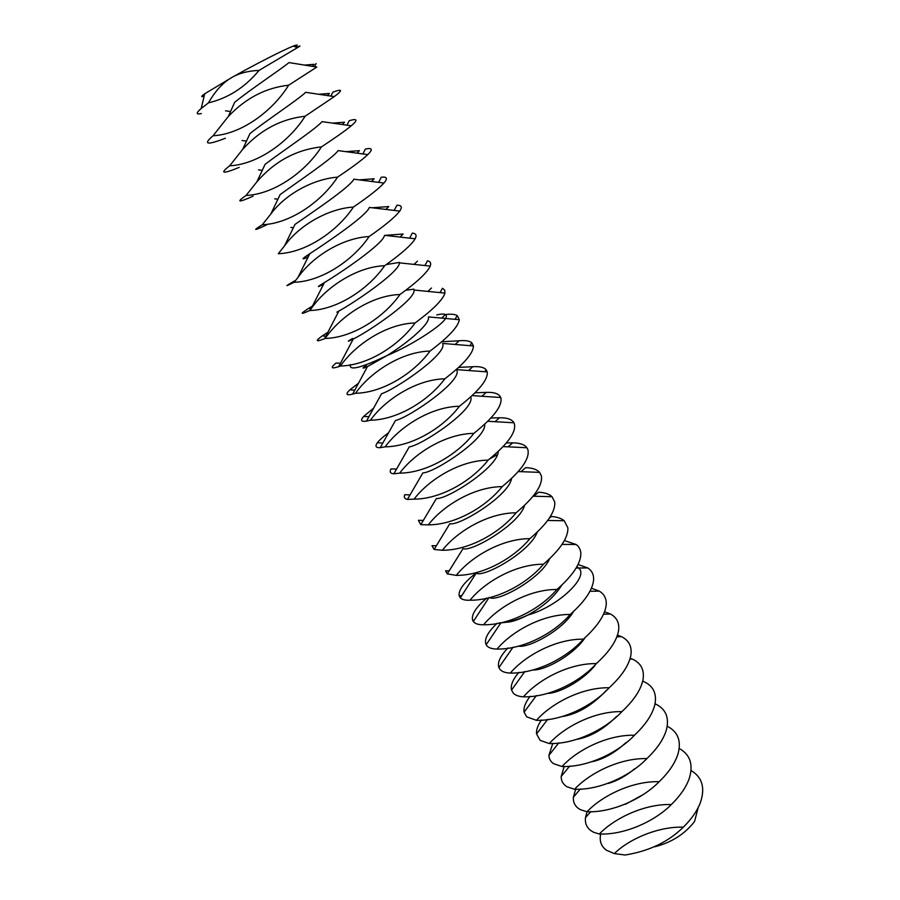<?xml version="1.0" encoding="UTF-8"?>
<svg xmlns="http://www.w3.org/2000/svg" width="900" height="900" viewBox="0 0 900 900"><rect width="100%" height="100%" fill="white"/><g stroke="black" fill="none" stroke-linecap="round" stroke-linejoin="round"><path stroke-width="1.35" d="M202.995 96.457C200.824 97.031 201.398 96.142 204.705 93.791L232.222 77.254C255.375 64.226 284.108 49.59 293.276 46.091C297.63 44.415 298.373 44.685 295.504 46.901M698.254 807.435L694.53 821.543C684.675 834.165 671.411 842.58 654.727 846.788M228.352 116.449L234.653 102.319C250.425 89.415 280.181 69.874 288.979 62.595L316.834 67.061L288.619 85.207C273.026 110.677 241.549 134.314 213.053 135.754L228.352 116.449C245.722 98.156 265.804 87.739 288.619 85.207M296.786 47.374C300.78 45.439 301.016 45.529 297.484 47.633L259.065 70.391C245.002 87.345 228.127 98.168 208.463 102.859L201.206 108.484C195.885 113.108 195.919 114.795 201.308 113.569M259.065 70.391C248.479 70.83 239.535 73.114 232.222 77.254C223.301 82.215 215.381 90.742 208.463 102.859M600.716 833.962L600.637 834.334C599.31 841.084 601.2 846.349 606.285 850.151L614.329 853.616C629.449 838.643 658.643 826.38 683.347 827.156C668.464 841.86 649.08 851.141 625.196 855L624.026 854.887M683.347 827.156C691.369 819.248 696.994 811.204 700.234 803.025C705.442 788.164 702.383 777.319 691.043 770.49M614.329 853.616L625.196 855M312.311 66.352L314.145 64.328L304.425 65.093M225.382 138.251C206.843 145.384 202.736 144.551 213.053 135.754M239.22 167.377C222.57 174.218 219.386 173.689 229.669 165.791L242.741 149.31L249.93 133.582C265.882 120.892 297.855 99.81 305.707 92.306L334.271 96.615C343.058 90.067 342.574 88.582 332.82 92.183L330.896 96.12M587.059 811.766L585.506 817.571C584.719 824.389 587.52 829.316 593.921 832.365L599.321 834.019C614.475 818.168 644.794 803.621 671.321 804.555C680.085 796.005 686.025 787.399 689.164 778.736C693.596 764.73 690.278 754.639 679.207 748.474M671.321 804.555C655.222 820.98 624.982 835.065 599.321 834.019M327.431 95.603L329.423 93.454L318.634 94.286M242.741 149.31C260.291 129.926 281.081 118.913 305.123 116.246L334.271 96.615M253.08 196.189C238.208 202.759 235.868 202.511 246.083 195.458L256.905 181.811L265.084 164.34C281.137 152.01 315.338 129.375 322.088 121.635L351.248 125.797C358.166 119.936 357.491 118.237 349.223 120.701L346.995 125.201M305.123 116.246C289.496 141.289 258.041 164.464 229.669 165.791M625.421 804.319L642.094 795.184M575.64 789.221L573.39 797.175C573.007 802.778 575.37 806.951 580.466 809.685L587.014 811.766C602.156 795.668 632.531 780.851 659.171 781.706C668.666 772.538 674.91 763.403 677.891 754.312C681.615 741.127 678.049 731.779 667.204 726.232M659.171 781.706C643.061 798.39 612.776 812.745 587.014 811.766M342.338 124.549L344.52 122.231L332.449 123.142M256.905 181.811C274.59 161.37 296.1 149.737 321.435 146.891C335.228 137.835 345.173 130.804 351.248 125.797M266.94 224.696C253.732 231.019 252.18 231.041 262.282 224.752L270.832 214.009L280.114 194.602C296.201 182.779 332.618 158.569 338.141 150.604L367.808 154.609C373.118 149.4 372.296 147.544 365.366 149.051L362.902 153.956M321.435 146.891C305.764 171.518 274.343 194.254 246.083 195.458M608.467 783.405C617.445 780.75 626.22 775.834 634.793 768.668M564.21 766.418L561.195 776.441C561.127 780.941 563.074 784.395 567.023 786.791L574.571 789.278C589.702 772.931 620.134 757.822 646.875 758.61C657.135 748.822 663.649 739.204 666.428 729.754C669.488 717.367 665.696 708.716 655.043 703.778M646.875 758.61C630.776 775.553 600.424 790.189 574.571 789.278M357.041 153.169L359.438 150.671L345.949 151.672M270.832 214.009C285.727 193.748 313.74 178.976 337.534 177.154C352.091 167.411 362.183 159.896 367.808 154.609M284.501 245.903C299.306 225.112 328.376 208.609 353.43 207.045C337.691 230.85 306.338 252.72 278.303 253.699L284.501 245.903L295.009 224.393C311.074 213.21 349.706 187.403 353.891 179.201L383.963 183.037C387.9 178.447 387 176.513 381.251 177.244L378.63 182.362M337.534 177.154C321.829 201.375 290.441 223.661 262.282 224.752M592.684 761.614C604.125 758.869 615.262 752.501 626.062 742.523M552.803 743.332L548.921 755.37C549.067 758.869 550.62 761.648 553.579 763.684L562.005 766.541C577.114 749.936 607.601 734.546 634.455 735.244C645.457 724.86 652.23 714.803 654.761 705.049C657.214 693.461 653.209 685.485 642.758 681.131L642.758 681.131M634.455 735.244C618.356 752.467 587.947 767.385 562.005 766.541M371.543 181.474L374.186 178.785L359.179 179.888M353.43 207.045C368.719 196.605 378.889 188.606 383.963 183.037M308.126 257.062C300.915 260.224 301.466 259.11 309.769 253.721C325.766 243.304 366.604 215.876 369.349 207.439L399.735 211.095C402.525 207.09 401.58 205.144 396.9 205.256L394.189 210.431M577.384 739.283C590.884 736.639 603.956 729 616.601 716.389M541.429 719.966C537.795 725.254 536.164 729.911 536.558 733.95L540.135 740.351L549.281 743.558C564.39 726.694 594.934 711.011 621.889 711.63C633.668 700.65 640.676 690.176 642.915 680.197C644.715 670.129 641.149 663.064 632.216 659.014L630.202 658.215M621.889 711.63C605.79 729.124 575.336 744.334 549.281 743.558M385.875 209.453L388.755 206.561L372.161 207.787M294.649 280.845C284.479 286.718 284.31 287.201 294.12 282.285L297.9 277.549C312.637 256.264 342.686 237.87 369.135 236.554C385.11 225.428 395.314 216.945 399.735 211.095M323.527 284.31C316.361 287.82 316.654 287.257 324.394 282.589C340.256 273.06 383.321 244.013 384.525 235.328L415.147 238.781C416.981 235.35 416.036 233.449 412.312 233.089L409.613 238.162M369.135 236.554C353.363 259.976 322.043 281.43 294.12 282.285M562.365 716.524C577.631 714.082 592.369 705.296 606.589 690.154M530.134 696.296C525.375 702.472 523.361 707.76 524.104 712.181L526.669 716.805L536.434 720.326C551.531 703.204 582.12 687.206 609.188 687.758C621.731 676.181 628.965 665.336 630.877 655.2C632.115 646.56 628.976 640.373 621.45 636.637L617.501 635.107M609.188 687.758C593.1 705.521 562.579 721.024 536.434 720.326M400.039 237.094L403.166 234.023L384.952 235.373M312.469 306.101L308.475 308.509C299.7 314.156 300.116 314.831 309.746 310.534L310.995 308.97C325.71 287.246 356.636 266.782 384.649 265.714C401.276 253.89 411.446 244.924 415.147 238.781M336.892 312.165L338.884 311.029C354.566 302.501 399.859 271.789 399.42 262.856L430.211 266.108C431.291 263.227 430.391 261.439 427.5 260.752L424.89 265.556M384.649 265.714C368.843 288.743 337.567 309.78 309.746 310.534M547.515 693.405C559.721 693.315 585.146 679.286 596.137 663.784M518.951 672.311C512.842 679.41 510.379 685.327 511.549 690.064L513.202 693.034C515.227 695.25 518.636 696.521 523.44 696.836C538.515 679.433 569.16 663.143 596.34 663.604C609.671 651.454 617.119 640.271 618.649 630.056C619.414 622.744 616.691 617.4 610.47 614.014L604.586 611.775M596.34 663.604C580.252 681.66 549.686 697.455 523.44 696.836M399.442 262.429L386.246 264.566M414.045 264.42L417.409 261.18M327.949 332.19L322.29 335.891C314.966 341.201 315.72 342.135 324.551 338.715L325.181 338.445C339.919 316.71 371.205 295.402 399.971 294.502C417.229 282.004 427.309 272.531 430.211 266.108M352.564 338.445C346.702 341.944 346.928 342.135 353.228 339.019C368.685 331.627 416.228 299.239 414.045 290.048L444.938 293.085L444.701 290.104L442.451 288.248L440.044 292.613M399.971 294.502C384.131 317.16 352.89 337.804 325.181 338.445M532.811 669.938C544.579 670.928 574.267 654.604 585.034 637.661M572.704 612.799L572.096 612.788M507.938 647.966C500.22 656.055 497.205 662.591 498.904 667.575L499.714 669.038C501.559 671.512 505.08 672.863 510.3 673.087C525.364 655.414 556.065 638.798 583.346 639.18C597.488 626.456 605.115 614.981 606.24 604.744C606.611 598.68 604.283 594.135 599.254 591.109L591.446 588.24M583.346 639.18C567.27 657.518 536.648 673.627 510.3 673.087M413.887 289.159L405.709 290.261M427.894 291.42L431.483 288.011M340.425 363.319L336.094 363.004C330.221 367.853 331.076 369.067 338.647 366.671L340.436 366.019C355.207 344.632 386.46 323.73 415.103 322.954C432.968 309.746 442.912 299.79 444.938 293.085M350.37 364.567C348.615 371.115 360.9 368.077 387.214 355.466C408.004 342.619 430.616 323.505 428.423 316.89L445.534 318.465C441.664 325.845 410.726 345.78 387.214 355.466L367.436 366.604L352.631 394.144L355.511 393.277C370.316 372.229 401.524 351.731 430.054 351.056C448.493 337.151 458.257 326.7 459.338 319.702L457.2 315.562C454.86 314.224 450.968 313.886 445.511 314.539M415.103 322.954C399.24 345.229 368.044 365.479 340.436 366.019M518.231 646.121C529.043 648.383 563.288 629.64 573.548 611.471M497.16 623.227C487.519 632.396 483.851 639.562 486.157 644.726L486.214 644.827C487.789 647.561 491.389 648.967 497.014 649.069C512.066 631.114 542.812 614.183 570.195 614.475C585.158 601.2 592.965 589.466 593.64 579.285C593.719 574.369 591.773 570.589 587.801 567.945L578.059 564.502M570.195 614.475C554.141 633.116 523.462 649.53 497.014 649.069M441.585 318.105L445.41 314.55M366.457 365.321C361.598 368.561 361.924 368.989 367.436 366.604M506.407 622.226C511.605 622.102 518.749 619.717 527.85 615.049C543.364 606.645 554.659 596.678 561.735 585.146M358.549 383.197L349.864 389.858C345.285 394.245 346.207 395.674 352.631 394.144M373.657 408.127L363.623 416.452C360.157 420.39 361.125 421.954 366.502 421.144L381.499 393.772C396.382 388.935 448.447 353.115 442.553 343.418L473.434 345.971L471.735 342.697C469.418 340.853 465.233 340.211 459.169 340.785L442.496 341.707M430.054 351.056C414.157 372.971 383.006 392.839 355.511 393.277M486.776 598.039C475.718 607.534 471.026 614.992 472.691 620.393L473.31 621.495C474.964 623.745 478.384 624.836 483.581 624.78C498.611 606.544 529.403 589.286 556.909 589.489C572.692 575.651 580.68 563.715 580.86 553.669C580.714 549.799 579.127 546.739 576.124 544.489L564.413 540.562M556.909 589.489C540.855 608.434 510.131 625.163 483.581 624.78M489.476 597.488C496.62 602.831 541.204 578.678 549.63 558.686M366.502 421.144L370.406 420.21C385.256 399.499 416.419 379.384 444.825 378.821C463.826 364.207 473.355 353.261 473.434 345.971M388.665 432.697C383.108 436.736 379.327 440.111 377.348 442.789C374.85 446.276 375.817 447.907 380.25 447.683L395.426 420.536C409.961 417.139 464.299 379.564 456.435 369.608L487.226 371.902L486.067 369.664C483.829 367.256 479.396 366.289 472.781 366.728L458.629 367.38M455.141 344.475L459.169 340.785M444.825 378.821C428.906 400.376 397.8 419.873 370.406 420.21M477.011 572.265C464.254 582.165 458.303 589.984 459.146 595.721L460.35 597.881C462.082 599.636 465.289 600.413 469.991 600.221C485.01 581.692 515.846 564.097 543.465 564.221C560.092 549.832 568.238 537.716 567.889 527.884L564.199 520.751C561.274 518.321 556.988 516.904 551.34 516.499L550.406 516.499M549.315 518.175L551.34 516.499M543.465 564.221C527.423 583.47 496.642 600.514 469.991 600.221M460.35 597.881L476.168 573.154C483.491 578.081 530.561 551.565 537.233 532.091M468.551 370.53L472.781 366.728M380.25 447.683L385.132 446.827C400.005 426.442 431.134 406.71 459.416 406.26C478.946 390.926 488.216 379.485 487.226 371.902M396.574 469.091L391.039 468.877C389.363 471.915 390.308 473.546 393.885 473.782L409.219 446.906C422.426 445.14 476.01 408.848 470.689 396.877M459.416 406.26C443.486 427.466 412.414 446.58 385.132 446.827M449.213 570.803L445.579 570.825L447.277 573.885L456.255 575.381C471.24 556.56 502.144 538.627 529.864 538.661C547.358 523.721 555.649 511.481 554.726 501.93L552.015 496.71C549.202 494.032 544.725 492.525 538.605 492.21L533.756 496.204M529.864 538.661C513.832 558.214 483.007 575.595 456.255 575.381M447.277 573.885L463.039 548.629C471.409 552.398 519.896 523.766 524.543 505.339M481.838 396.27L486.236 392.389L475.009 392.794M393.885 473.782L399.69 473.13C414.585 453.082 445.669 433.721 473.839 433.361C493.886 417.319 502.853 405.36 500.738 397.507L500.186 396.461C498.071 393.446 493.425 392.085 486.236 392.389M410.085 494.876L404.719 494.73C403.695 497.317 404.595 498.881 407.407 499.433L422.876 472.894C434.745 472.657 487.136 438.154 484.65 424.204M473.839 433.361C457.886 454.23 426.859 472.984 399.69 473.13M436.399 545.726L431.978 545.692L434.104 549.472L442.35 550.26C457.324 531.135 488.261 512.854 516.105 512.798C534.488 497.329 542.914 484.999 541.384 475.819L539.595 472.376C536.951 469.429 532.327 467.865 525.724 467.662L520.942 471.679M511.425 478.564L511.549 478.485C509.096 495.596 459.248 526.275 449.786 523.744L434.104 549.472M516.105 512.798C500.085 532.665 469.215 550.384 442.35 550.26M494.989 421.706L499.545 417.757L490.894 418.005M407.407 499.433L414.079 499.14C428.996 479.396 460.035 460.406 488.093 460.147C508.32 443.644 516.994 431.28 514.114 423.079L513.956 422.786C511.886 419.31 507.082 417.634 499.545 417.757M423.36 520.414L418.365 520.335L420.806 524.666L436.399 498.51C447.03 499.702 498.173 467.055 498.262 451.384M488.093 460.147C472.118 480.679 441.146 499.084 414.079 499.14M420.806 524.666L428.299 524.846C443.239 505.418 474.233 486.787 502.178 486.63C521.471 470.632 530.033 458.269 527.85 449.539L526.905 447.739C524.509 444.521 519.773 442.901 512.707 442.845L506.34 442.98M489.499 459.022L497.475 454.522M508.027 446.839L512.707 442.845M502.178 486.63C486.18 506.824 455.254 524.88 428.299 524.846M436.725 314.921C445.016 313.043 447.952 314.224 445.534 318.465L459.338 319.702M576.911 566.696L578.509 568.001C589.781 576.191 558.641 606.51 527.85 615.049C516.791 620.212 507.308 622.811 499.387 622.845M225.529 110.812L230.558 111.544M293.276 46.091L297.484 47.633M204.705 93.791L201.206 108.484M242.078 140.513L246.499 141.131M314.595 66.712L316.125 63.495M258.48 169.841L262.294 170.347M590.873 811.564L585.506 817.571M274.736 198.81L277.931 199.204M580.455 788.906L573.39 797.175M290.858 227.43L293.4 227.722M569.79 765.99L561.195 776.441M306.844 255.701L308.689 255.915M558.877 742.781L548.921 755.37M309.769 253.721L297.9 277.549M322.706 283.657L323.809 283.77M547.751 719.303L536.558 733.95M629.921 659.16L632.216 659.014M324.394 282.589L310.995 308.97M308.475 308.509L311.119 308.745M536.4 695.543L524.104 712.181M616.871 636.863L621.45 636.637M338.884 311.029L324.551 338.715M322.29 335.891L325.868 336.184M524.846 671.501L511.549 690.064M603.551 614.239L610.47 614.014M353.228 339.019L338.647 366.671M513.09 647.156L498.904 667.575M589.972 591.289L599.254 591.109M500.94 622.822L486.157 644.726M587.801 567.945L576.135 568.012M349.864 389.858L354.769 390.173M455.085 319.32L457.2 315.562M472.691 620.393L474.064 620.347M489.015 597.577L473.31 621.495M562.039 544.41L576.124 544.489M363.623 416.452L368.921 416.745M470.014 345.69L471.735 342.697M459.146 595.721L461.767 595.676M547.684 520.47L564.199 520.751M377.348 442.789L382.86 443.048M484.853 371.734L486.067 369.664M533.081 496.192L552.015 496.71M472.072 395.606L500.738 397.507M499.601 397.44L500.186 396.461M518.209 471.566L539.595 472.376M487.71 421.279L513.956 422.786M503.089 446.603L526.905 447.739"/></g></svg>
